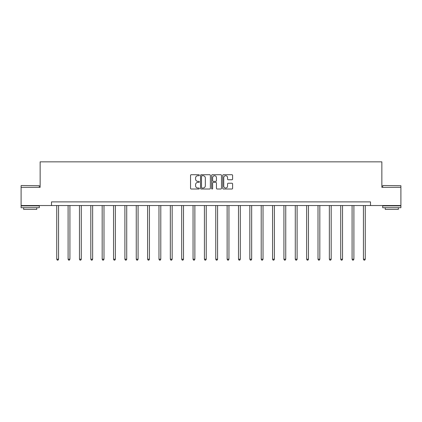 <?xml version="1.0" encoding="UTF-8"?>
<svg xmlns="http://www.w3.org/2000/svg" width="422" height="422" viewBox="0 0 422 422"><rect width="100%" height="100%" fill="white"/><g stroke="black" fill="none" stroke-linecap="round" stroke-linejoin="round"><path stroke-width="0.63" d="M199.348 175.22A0.501 0.501 0 0 0 198.852 174.719L191.256 174.719A0.712 0.712 0 0 0 190.544 175.436L190.544 188.302A0.712 0.712 0 0 0 191.256 189.014L198.852 189.014A0.501 0.501 0 0 0 199.348 188.513A0.501 0.501 0 0 0 198.852 188.012L197.865 188.012A2.289 2.289 0 0 1 195.581 185.727L195.581 184.657A2.289 2.289 0 0 1 197.865 182.367L198.852 182.367A0.501 0.501 0 0 0 199.348 181.866A0.501 0.501 0 0 0 198.852 181.365L197.865 181.365A2.289 2.289 0 0 1 195.581 179.081L195.581 178.005A2.289 2.289 0 0 1 197.865 175.721L198.852 175.721A0.501 0.501 0 0 0 199.348 175.22M231.889 179.756A0.712 0.712 0 0 0 232.601 179.044L232.601 175.436A0.712 0.712 0 0 0 231.889 174.719L223.454 174.719A0.712 0.712 0 0 0 222.737 175.436L222.737 188.302A0.712 0.712 0 0 0 223.454 189.014L231.889 189.014A0.712 0.712 0 0 0 232.601 188.302L232.601 183.939A0.712 0.712 0 0 0 231.889 183.227L228.281 183.227A0.712 0.712 0 0 0 227.563 183.939L227.563 186.102A1.91 1.91 0 0 1 225.654 188.012A1.91 1.91 0 0 1 223.739 186.102L223.739 177.63A1.91 1.91 0 0 1 225.654 175.721A1.91 1.91 0 0 1 227.563 177.63L227.563 179.044A0.712 0.712 0 0 0 228.281 179.756L231.889 179.756M51.5 205.53L21.1 205.53L21.1 187.326L40.143 187.326L40.143 161.842L381.857 161.842L381.857 187.326L400.9 187.326L400.9 205.53L370.5 205.53L370.5 201.89L51.5 201.89L51.5 205.53L370.5 205.53M210.372 175.436A0.712 0.712 0 0 0 209.66 174.719L201.225 174.719A0.712 0.712 0 0 0 200.513 175.436L200.513 188.302A0.712 0.712 0 0 0 201.225 189.014L209.66 189.014A0.712 0.712 0 0 0 210.372 188.302L210.372 175.436M212.34 174.719L220.775 174.719A0.712 0.712 0 0 1 221.487 175.436L221.487 188.302A0.712 0.712 0 0 1 220.775 189.014L217.166 189.014A0.712 0.712 0 0 1 216.449 188.302L216.449 183.079A0.712 0.712 0 0 0 215.737 182.367L213.342 182.367A0.712 0.712 0 0 0 212.625 183.079L212.625 188.513A0.501 0.501 0 0 1 212.124 189.014A0.501 0.501 0 0 1 211.628 188.513L211.628 175.436A0.712 0.712 0 0 1 212.34 174.719M202.011 175.721A0.501 0.501 0 0 0 201.51 176.222L201.51 187.516A0.501 0.501 0 0 0 202.011 188.012L203.051 188.012A2.289 2.289 0 0 0 205.335 185.727L205.335 178.005A2.289 2.289 0 0 0 203.051 175.721L202.011 175.721M216.449 177.667A1.91 1.91 0 0 0 214.54 175.758A1.91 1.91 0 0 0 212.625 177.667L212.625 180.653A0.712 0.712 0 0 0 213.342 181.365L215.737 181.365A0.712 0.712 0 0 0 216.449 180.653L216.449 177.667M56.743 205.53L56.743 259.208L58.563 259.208L58.563 205.53M58.563 259.208L58.014 260.158L57.286 260.158L56.743 259.208M21.316 185.506L39.304 185.727L21.316 185.506M30.199 207.714L21.1 207.714L21.1 205.894L39.304 205.894L39.304 207.714L30.199 207.714M36.756 207.714L36.756 209.391L23.648 209.391L23.648 207.714M382.912 185.506L400.9 185.727L382.912 185.506M391.801 207.714L382.696 207.714L382.696 205.894L400.9 205.894L400.9 207.714L391.801 207.714M398.352 207.714L398.352 209.391L385.244 209.391L385.244 207.714M68.1 205.53L68.1 259.208L69.92 259.208L69.92 205.53M69.92 259.208L69.377 260.158L68.649 260.158L68.1 259.208M79.463 205.53L79.463 259.208L81.282 259.208L81.282 205.53M81.282 259.208L80.734 260.158L80.006 260.158L79.463 259.208M90.82 205.53L90.82 259.208L92.64 259.208L92.64 205.53M92.64 259.208L92.096 260.158L91.368 260.158L90.82 259.208M102.177 205.53L102.177 259.208L103.997 259.208L103.997 205.53M103.997 259.208L103.453 260.158L102.725 260.158L102.177 259.208M113.539 205.53L113.539 259.208L115.359 259.208L115.359 205.53M115.359 259.208L114.81 260.158L114.082 260.158L113.539 259.208M124.896 205.53L124.896 259.208L126.716 259.208L126.716 205.53M126.716 259.208L126.173 260.158L125.445 260.158L124.896 259.208M136.259 205.53L136.259 259.208L138.078 259.208L138.078 205.53M138.078 259.208L137.53 260.158L136.802 260.158L136.259 259.208M147.616 205.53L147.616 259.208L149.435 259.208L149.435 205.53M149.435 259.208L148.887 260.158L148.159 260.158L147.616 259.208M158.973 205.53L158.973 259.208L160.793 259.208L160.793 205.53M160.793 259.208L160.249 260.158L159.521 260.158L158.973 259.208M170.335 205.53L170.335 259.208L172.155 259.208L172.155 205.53M172.155 259.208L171.606 260.158L170.878 260.158L170.335 259.208M181.692 205.53L181.692 259.208L183.512 259.208L183.512 205.53M183.512 259.208L182.969 260.158L182.241 260.158L181.692 259.208M193.049 205.53L193.049 259.208L194.869 259.208L194.869 205.53M194.869 259.208L194.326 260.158L193.598 260.158L193.049 259.208M204.412 205.53L204.412 259.208L206.231 259.208L206.231 205.53M206.231 259.208L205.683 260.158L204.955 260.158L204.412 259.208M215.769 205.53L215.769 259.208L217.588 259.208L217.588 205.53M217.588 259.208L217.045 260.158L216.317 260.158L215.769 259.208M227.131 205.53L227.131 259.208L228.951 259.208L228.951 205.53M228.951 259.208L228.402 260.158L227.674 260.158L227.131 259.208M238.488 205.53L238.488 259.208L240.308 259.208L240.308 205.53M240.308 259.208L239.759 260.158L239.031 260.158L238.488 259.208M249.845 205.53L249.845 259.208L251.665 259.208L251.665 205.53M251.665 259.208L251.122 260.158L250.394 260.158L249.845 259.208M261.207 205.53L261.207 259.208L263.027 259.208L263.027 205.53M263.027 259.208L262.479 260.158L261.751 260.158L261.207 259.208M272.565 205.53L272.565 259.208L274.384 259.208L274.384 205.53M274.384 259.208L273.841 260.158L273.113 260.158L272.565 259.208M283.922 205.53L283.922 259.208L285.741 259.208L285.741 205.53M285.741 259.208L285.198 260.158L284.47 260.158L283.922 259.208M295.284 205.53L295.284 259.208L297.104 259.208L297.104 205.53M297.104 259.208L296.555 260.158L295.827 260.158L295.284 259.208M306.641 205.53L306.641 259.208L308.461 259.208L308.461 205.53M308.461 259.208L307.918 260.158L307.19 260.158L306.641 259.208M318.003 205.53L318.003 259.208L319.823 259.208L319.823 205.53M319.823 259.208L319.275 260.158L318.547 260.158L318.003 259.208M329.36 205.53L329.36 259.208L331.18 259.208L331.18 205.53M331.18 259.208L330.632 260.158L329.904 260.158L329.36 259.208M340.718 205.53L340.718 259.208L342.537 259.208L342.537 205.53M342.537 259.208L341.994 260.158L341.266 260.158L340.718 259.208M352.08 205.53L352.08 259.208L353.9 259.208L353.9 205.53M353.9 259.208L353.351 260.158L352.623 260.158L352.08 259.208M363.437 205.53L363.437 259.208L365.257 259.208L365.257 205.53M365.257 259.208L364.713 260.158L363.986 260.158L363.437 259.208M21.1 187.326L21.1 185.727M25.251 205.894L25.251 205.53M35.153 205.894L35.153 205.53M39.304 187.326L39.304 185.727M382.696 187.326L382.696 185.727M386.847 205.894L386.847 205.53M396.749 205.894L396.749 205.53M400.9 187.326L400.9 185.727"/></g></svg>
